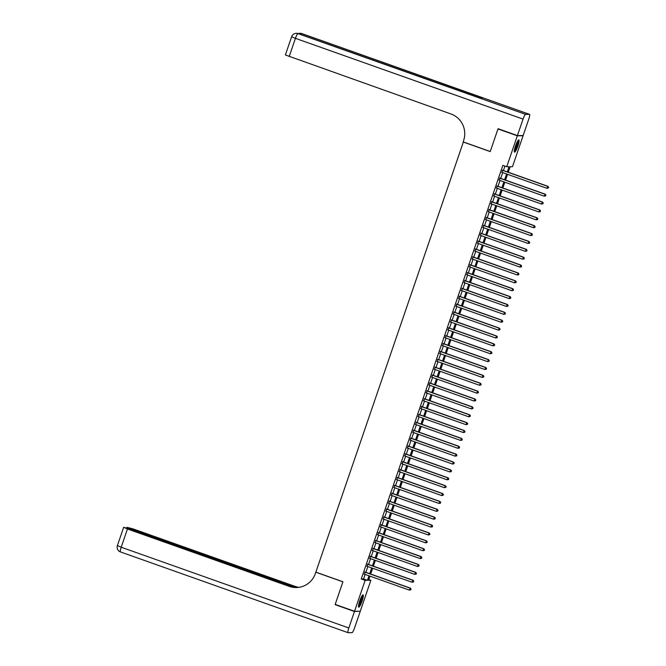 <?xml version="1.0" encoding="UTF-8"?>
<svg xmlns="http://www.w3.org/2000/svg" width="666" height="666" viewBox="0 0 666 666"><rect width="100%" height="100%" fill="white"/><g stroke="black" fill="none" stroke-linecap="round" stroke-linejoin="round"><path stroke-width="1" d="M359.707 601.023A6.51 1.141 -70.5 0 1 363.095 594.88A6.51 1.141 -70.5 0 1 362.121 601.007A6.51 1.141 -70.5 0 1 358.741 607.151A6.51 1.141 -70.5 0 1 359.707 601.023M515.484 146.037A6.51 1.141 -70.5 0 1 518.872 139.893A6.51 1.141 -70.5 0 1 517.898 146.02A6.51 1.141 -70.5 0 1 514.518 152.156A6.51 1.141 -70.5 0 1 515.484 146.037M522.41 135.531L523.068 135.764L512.479 166.691L510.156 166.708L508.258 172.236M368.798 579.578L370.862 580.311L360.273 611.238L354.545 611.28L365.135 580.352L367.457 580.336L369.006 575.799M365.135 572.077L364.41 574.167M367.832 564.194L367.108 566.291M370.529 556.318L369.805 558.416M373.226 548.443L372.51 550.532M375.924 540.559L375.208 542.657M378.621 532.683L377.905 534.773M381.318 524.808L380.602 526.898M384.016 516.924L383.3 519.022M386.713 509.049L385.997 511.138M389.41 501.165L388.694 503.263M392.108 493.29L391.392 495.387M394.805 485.414L394.089 487.504M397.502 477.53L396.786 479.628M400.199 469.655L399.483 471.744M402.897 461.779L402.181 463.869M405.594 453.896L404.878 455.994M408.291 446.02L407.575 448.11M410.989 438.136L410.273 440.234M413.686 430.261L412.97 432.359M416.383 422.386L415.667 424.475M419.08 414.502L418.365 416.6M421.778 406.626L421.062 408.716M424.475 398.743L423.759 400.84M427.172 390.867L426.456 392.965M429.87 382.992L429.154 385.081M432.567 375.108L431.851 377.206M435.264 367.232L434.548 369.33M437.962 359.357L437.246 361.447M440.659 351.473L439.943 353.571M443.356 343.598L442.64 345.687M446.053 335.714L445.338 337.812M448.751 327.839L448.035 329.936M451.448 319.963L450.732 322.053M454.145 312.079L453.429 314.177M456.843 304.204L456.127 306.302M459.54 296.328L458.824 298.418M462.237 288.445L461.521 290.543M464.935 280.569L464.219 282.659M467.632 272.685L466.916 274.783M470.329 264.81L469.613 266.908M473.027 256.934L472.311 259.024M475.724 249.051L475.008 251.149M478.421 241.175L477.705 243.273M481.118 233.3L480.402 235.389M483.816 225.416L483.1 227.514M486.513 217.541L485.797 219.63M489.21 209.657L488.494 211.755M491.908 201.781L491.192 203.879M494.605 193.906L493.889 195.995M497.302 186.022L496.586 188.12M500 178.147L499.284 180.245M507.292 171.895L509.074 166.708L506.751 166.725L502.88 165.351L361.263 578.979L363.586 578.962L365.135 574.425M365.859 572.335L367.832 566.55M368.556 564.452L370.529 558.666M371.253 556.576L373.226 550.79M373.951 548.692L375.924 542.915M376.648 540.817L378.621 535.031M379.345 532.942L381.318 527.156M382.043 525.058L384.016 519.28M384.74 517.182L386.721 511.396M387.437 509.307L389.419 503.521M390.134 501.423L392.116 495.637M392.832 493.548L394.813 487.762M395.529 485.664L397.51 479.886M398.226 477.788L400.208 472.003M400.924 469.913L402.905 464.127M403.621 462.029L405.602 456.252M406.318 454.154L408.3 448.368M409.016 446.278L410.997 440.492M411.713 438.395L413.694 432.609M414.41 430.519L416.392 424.733M417.107 422.635L419.089 416.858M419.805 414.76L421.786 408.974M422.502 406.884L424.483 401.099M425.199 399.001L427.181 393.223M427.897 391.125L429.878 385.339M430.594 383.25L432.575 377.464M433.291 375.366L435.273 369.58M435.989 367.49L437.97 361.705M438.686 359.607L440.667 353.829M441.383 351.731L443.365 345.945M444.08 343.856L446.062 338.07M446.778 335.972L448.759 330.194M449.475 328.097L451.456 322.311M452.172 320.221L454.154 314.435M454.87 312.337L456.851 306.551M457.567 304.462L459.548 298.676M460.264 296.578L462.246 290.801M462.962 288.703L464.943 282.917M465.659 280.827L467.64 275.041M468.356 272.943L470.338 267.166M471.053 265.068L473.035 259.282M473.751 257.193L475.732 251.407M476.448 249.309L478.429 243.523M479.145 241.433L481.127 235.647M481.843 233.55L483.824 227.772M484.54 225.674L486.521 219.888M487.237 217.799L489.219 212.013M489.935 209.915L491.916 204.129M492.632 202.039L494.613 196.254M495.329 194.164L497.311 188.378M498.026 186.28L500.008 180.494M500.724 178.405L502.705 172.619M503.421 170.521L504.945 166.084M502.697 170.271L501.981 172.361M354.545 611.28L335.189 604.412L342.94 581.759L315.842 572.144L463.37 141.975M463.128 141.975L490.226 151.59L497.977 128.938L498.709 128.929M497.977 128.938L517.332 135.806L523.068 135.764M361.263 578.979L365.135 580.352M506.751 166.725L517.332 135.806M369.73 573.709L371.703 567.923M372.427 565.825L374.4 560.039M375.125 557.95L377.098 552.164M377.822 550.066L379.795 544.288M380.519 542.191L382.492 536.405M383.216 534.315L385.189 528.529M385.914 526.431L387.887 520.654M388.611 518.556L390.592 512.77M391.308 510.68L393.29 504.895M394.006 502.797L395.987 497.011M396.703 494.921L398.684 489.135M399.4 487.037L401.382 481.26M402.098 479.162L404.079 473.376M404.795 471.287L406.776 465.501M407.492 463.403L409.473 457.625M410.189 455.527L412.171 449.741M412.887 447.652L414.868 441.866M415.584 439.768L417.565 433.982M418.281 431.893L420.263 426.107M420.979 424.009L422.96 418.231M423.676 416.133L425.657 410.348M426.373 408.258L428.355 402.472M429.07 400.374L431.052 394.597M431.768 392.499L433.749 386.713M434.465 384.623L436.446 378.837M437.162 376.74L439.144 370.954M439.86 368.864L441.841 363.078M442.557 360.98L444.538 355.203M445.254 353.105L447.236 347.319M447.952 345.229L449.933 339.444M450.649 337.346L452.63 331.568M453.346 329.47L455.328 323.684M456.043 321.595L458.025 315.809M458.741 313.711L460.722 307.925M461.438 305.836L463.419 300.05M464.135 297.952L466.117 292.174M466.833 290.076L468.814 284.29M469.53 282.201L471.511 276.415M472.227 274.317L474.209 268.531M474.925 266.442L476.906 260.656M477.622 258.566L479.603 252.78M480.319 250.682L482.301 244.897M483.017 242.807L484.998 237.021M485.714 234.923L487.695 229.146M488.411 227.048L490.392 221.262M491.108 219.172L493.09 213.386M493.806 211.289L495.787 205.503M496.503 203.413L498.484 197.627M499.2 195.538L501.182 189.752M501.898 187.654L503.879 181.868M504.595 179.778L506.576 173.993M369.971 576.14L368.539 580.327L370.862 580.311M507.542 174.334L505.561 180.12M504.845 182.209L502.863 187.995M502.147 190.093L500.166 195.879M499.45 197.969L497.469 203.754M496.753 205.852L494.771 211.63M494.055 213.728L492.074 219.514M491.358 221.603L489.377 227.389M488.661 229.487L486.68 235.273M485.964 237.362L483.982 243.148M483.266 245.238L481.285 251.024M480.569 253.122L478.588 258.908M477.872 260.997L475.89 266.783M475.174 268.881L473.193 274.658M472.477 276.756L470.496 282.542M469.78 284.632L467.798 290.418M467.082 292.516L465.101 298.301M464.385 300.391L462.404 306.177M461.688 308.266L459.707 314.052M458.991 316.15L457.009 321.936M456.293 324.026L454.312 329.812M453.596 331.909L451.615 337.687M450.899 339.785L448.917 345.571M448.201 347.66L446.22 353.446M445.504 355.544L443.523 361.33M442.807 363.42L440.825 369.205M440.109 371.303L438.128 377.081M437.412 379.179L435.431 384.965M434.715 387.054L432.733 392.84M432.018 394.938L430.036 400.716M429.32 402.813L427.339 408.599M426.623 410.689L424.642 416.475M423.926 418.573L421.944 424.359M421.228 426.448L419.247 432.234M418.531 434.332L416.55 440.109M415.834 442.207L413.852 447.993M413.136 450.083L411.155 455.869M410.439 457.967L408.458 463.744M407.734 465.842L405.76 471.628M405.036 473.717L403.063 479.503M402.339 481.601L400.366 487.387M399.642 489.477L397.669 495.263M396.944 497.36L394.971 503.138M394.247 505.236L392.274 511.022M391.55 513.111L389.577 518.897M388.852 520.995L386.871 526.773M386.155 528.871L384.174 534.656M383.458 536.746L381.476 542.532M380.761 544.63L378.779 550.416M378.063 552.505L376.082 558.291M375.366 560.389L373.385 566.167M372.669 568.264L370.687 574.05M363.586 578.962L367.457 580.336M548.334 188.045L548.601 187.263L548.334 188.045L546.853 188.287L501.64 172.236M548.176 188.045L546.853 188.287L547.918 186.314L502.355 170.146M502.314 170.271L547.527 186.314L548.451 187.263M548.601 187.263L547.918 186.314M518.031 140.543A5.636 0.982 -70.5 0 1 517.89 143.14A5.636 0.982 -70.5 0 1 514.277 151.124M514.352 150.383A5.211 0.916 109.5 0 0 517.365 143.198A5.211 0.916 109.5 0 0 517.624 141.167M514.294 151.765A6.469 1.132 109.5 0 0 518.156 142.749A6.469 1.132 109.5 0 0 518.448 140.06M362.254 595.529A5.636 0.982 -70.5 0 1 362.113 598.126A5.636 0.982 -70.5 0 1 358.499 606.11M358.574 605.369A5.211 0.916 109.5 0 0 361.588 598.193A5.211 0.916 109.5 0 0 361.846 596.153M358.516 606.751A6.469 1.132 109.5 0 0 362.379 597.735A6.469 1.132 109.5 0 0 362.67 595.046M517.415 135.564L523.151 135.531L528.787 119.064A5.003 0.874 109.5 0 0 529.528 114.352A5.003 0.874 109.5 0 0 529.478 114.344L525.599 114.369A5.003 0.874 109.5 0 0 523.051 119.097L517.415 135.564L498.06 128.696L490.251 151.507L463.153 141.891L463.611 140.551A20.862 20.496 -90.4 0 0 450.999 113.994L285.381 54.953L291.625 36.713L295.429 38.337L289.186 56.577M523.051 119.097L295.429 38.337A5.003 0.874 -70.5 0 1 297.977 33.608L479.537 97.885L482.634 97.86L301.856 33.583A5.003 0.874 -70.5 0 1 301.906 33.591A5.003 0.874 -70.5 0 1 301.956 33.616M354.462 611.513L335.106 604.645L342.915 581.834L315.817 572.219L315.359 573.559A20.862 20.496 89.6 0 1 289.26 586.388L127.447 528.979L121.204 547.219L348.826 627.98L354.462 611.513L359.54 611.246M335.106 604.645L335.839 604.636M295.987 587.545L127.056 527.33L133.183 528.937L294.996 586.355A20.862 20.496 89.6 0 0 299.009 587.329M298.734 587.37A20.862 20.496 89.6 0 1 294.439 586.355L297.627 587.487M348.826 627.98A5.003 0.874 109.5 0 0 348.085 632.692A5.003 0.874 109.5 0 0 348.135 632.7L352.006 632.675A5.003 0.874 109.5 0 0 354.553 627.938L360.198 611.471M294.622 587.454L129.762 528.962L123.734 527.322L127.447 528.979M296.42 587.545A20.862 20.496 89.6 0 1 289.818 586.388L289.26 586.388M545.637 195.929L545.904 195.138L545.637 195.929L544.155 196.162L498.942 180.12M545.479 195.929L544.155 196.162L545.221 194.189L499.658 178.022M499.617 178.147L544.83 194.189L545.754 195.138M545.904 195.138L545.221 194.189M542.94 203.804L543.206 203.013L542.94 203.804L541.458 204.037L496.245 187.995M542.782 203.804L541.458 204.037L542.524 202.064L496.961 185.906M496.919 186.03L542.132 202.073L543.056 203.013M543.206 203.013L542.524 202.064M540.243 211.68L540.509 210.897L540.243 211.68L538.761 211.921L493.548 195.879M540.084 211.68L538.761 211.921L539.826 209.948L494.264 193.781M494.222 193.906L539.435 209.948L540.359 210.897M540.509 210.897L539.826 209.948M537.545 219.564L537.812 218.773L537.545 219.564L536.063 219.797L490.85 203.754M537.387 219.564L536.063 219.797L537.129 217.824L491.566 201.656M491.525 201.781L536.738 217.824L537.662 218.773M537.812 218.773L537.129 217.824M534.848 227.439L535.114 226.648L534.848 227.439L533.366 227.672L488.153 211.63M534.69 227.439L533.366 227.672L534.432 225.699L488.869 209.54M488.827 209.665L534.04 225.707L534.965 226.656M535.114 226.648L534.432 225.699M532.151 235.314L532.417 234.532L532.151 235.314L530.669 235.556L485.456 219.514M531.992 235.323L530.669 235.556L531.734 233.583L486.172 217.416M486.13 217.541L531.343 233.583L532.267 234.532M532.417 234.532L531.734 233.583M529.453 243.198L529.72 242.407L529.453 243.198L527.972 243.431L482.758 227.389M529.295 243.198L527.972 243.431L529.037 241.458L483.474 225.299M483.433 225.424L528.646 241.467L529.57 242.407M529.72 242.407L529.037 241.458M526.756 251.074L527.022 250.291L526.756 251.074L525.274 251.315L480.061 235.265M526.598 251.074L525.274 251.315L526.34 249.342L480.777 233.175M480.735 233.3L525.949 249.342L526.873 250.291M527.022 250.291L526.34 249.342M524.059 258.957L524.325 258.167L524.059 258.957L522.577 259.191L477.364 243.148M523.901 258.957L522.577 259.191L523.643 257.218L478.08 241.05M478.038 241.175L523.251 257.218L524.175 258.167M524.325 258.167L523.643 257.218M521.361 266.833L521.628 266.042L521.361 266.833L519.88 267.066L474.667 251.024M521.203 266.833L519.88 267.066L520.945 265.093L475.382 248.934M475.341 249.059L520.554 265.101L521.478 266.042M521.628 266.042L520.945 265.093M518.664 274.708L518.931 273.926L518.664 274.708L517.182 274.95L471.969 258.908M518.506 274.708L517.182 274.95L518.24 272.977L472.685 256.81M472.644 256.934L517.857 272.977L518.781 273.926M518.931 273.926L518.24 272.977M515.967 282.592L516.233 281.801L515.967 282.592L514.485 282.825L469.272 266.783M515.809 282.592L514.485 282.825L515.542 280.852L469.988 264.685M469.946 264.81L515.159 280.852L516.083 281.801M516.233 281.801L515.542 280.852M513.27 290.468L513.536 289.677L513.27 290.468L511.788 290.701L466.575 274.658M513.111 290.468L511.788 290.701L512.845 288.728L467.291 272.569M467.249 272.694L512.462 288.736L513.378 289.685M513.536 289.677L512.845 288.728M510.572 298.343L510.839 297.56L510.572 298.343L509.09 298.584L463.877 282.542M510.414 298.351L509.09 298.584L510.148 296.611L464.593 280.444M464.552 280.569L509.765 296.611L510.68 297.56M510.839 297.56L510.148 296.611M507.875 306.227L508.141 305.436L507.875 306.227L506.393 306.46L461.18 290.418M507.717 306.227L506.393 306.46L507.45 304.487L461.896 288.328M461.854 288.453L507.067 304.495L507.983 305.436M508.141 305.436L507.45 304.487M505.178 314.102L505.444 313.32L505.178 314.102L503.696 314.344L458.483 298.293M505.019 314.102L503.696 314.344L504.753 312.371L459.199 296.204M459.157 296.328L504.37 312.371L505.286 313.32M505.444 313.32L504.753 312.371M502.48 321.986L502.747 321.195L502.48 321.986L500.998 322.219L455.785 306.177M502.322 321.986L500.998 322.219L502.056 320.246L456.501 304.079M456.46 304.204L501.673 320.246L502.589 321.195M502.747 321.195L502.056 320.246M499.783 329.861L500.049 329.071L499.783 329.861L498.301 330.095L453.088 314.052M499.625 329.861L498.301 330.095L499.358 328.122L453.804 311.963M453.762 312.088L498.976 328.13L499.891 329.071M500.049 329.071L499.358 328.122M497.086 337.737L497.352 336.954L497.086 337.737L495.604 337.978L450.391 321.936M496.928 337.737L495.604 337.978L496.661 336.005L451.107 319.838M451.065 319.963L496.278 336.005L497.194 336.954M497.352 336.954L496.661 336.005M494.388 345.621L494.655 344.83L494.388 345.621L492.907 345.854L447.694 329.812M494.23 345.621L492.907 345.854L493.964 343.881L448.409 327.714M448.368 327.839L493.581 343.881L494.497 344.83M494.655 344.83L493.964 343.881M491.691 353.496L491.958 352.705L491.691 353.496L490.209 353.729L444.996 337.687M491.533 353.496L490.209 353.729L491.267 351.765L445.712 335.597M445.671 335.722L490.884 351.765L491.799 352.714M491.958 352.705L491.267 351.765M488.994 361.372L489.26 360.589L488.994 361.372L487.512 361.613L442.299 345.571M488.836 361.38L487.512 361.613L488.569 359.64L443.015 343.473M442.973 343.598L488.186 359.64L489.102 360.589M489.26 360.589L488.569 359.64M486.297 369.255L486.563 368.465L486.297 369.255L484.815 369.488L439.602 353.446M486.138 369.255L484.815 369.488L485.872 367.515L440.318 351.357M440.276 351.481L485.489 367.524L486.405 368.465M486.563 368.465L485.872 367.515M483.599 377.131L483.866 376.348L483.599 377.131L482.117 377.372L436.904 361.33M483.441 377.131L482.117 377.372L483.175 375.399L437.62 359.232M437.579 359.357L482.792 375.399L483.707 376.348M483.866 376.348L483.175 375.399M480.894 385.015L481.168 384.224L480.894 385.015L479.42 385.248L434.207 369.205M480.744 385.015L479.42 385.248L480.477 383.275L434.923 367.108M434.881 367.232L480.094 383.275L481.01 384.224M481.168 384.224L480.477 383.275M478.196 392.89L478.471 392.099L478.196 392.89L476.723 393.123L431.51 377.081M478.046 392.89L476.723 393.123L477.78 391.15L432.226 374.991M432.184 375.116L477.397 391.158L478.313 392.099M478.471 392.099L477.78 391.15M475.499 400.765L475.774 399.983L475.499 400.765L474.025 401.007L428.804 384.965M475.349 400.774L474.025 401.007L475.083 399.034L429.528 382.867M429.478 382.992L474.7 399.034L475.616 399.983M475.774 399.983L475.083 399.034M472.802 408.649L473.076 407.858L472.802 408.649L471.328 408.882L426.107 392.84M472.652 408.649L471.328 408.882L472.385 406.909L426.831 390.742M426.781 390.867L472.003 406.909L472.918 407.858M473.076 407.858L472.385 406.909M470.104 416.525L470.379 415.742L470.104 416.525L468.631 416.758L423.41 400.716M469.955 416.525L468.631 416.758L469.688 414.793L424.134 398.626M424.084 398.751L469.305 414.793L470.221 415.742M470.379 415.742L469.688 414.793M467.407 424.409L467.682 423.618L467.407 424.409L465.934 424.642L420.712 408.599M467.257 424.409L465.934 424.642L466.991 422.669L421.436 406.501M421.387 406.626L466.608 422.669L467.524 423.618M467.682 423.618L466.991 422.669M464.71 432.284L464.985 431.493L464.71 432.284L463.236 432.517L418.015 416.475M464.56 432.284L463.236 432.517L464.294 430.544L418.739 414.385M418.689 414.51L463.911 430.552L464.826 431.493M464.985 431.493L464.294 430.544M462.013 440.159L462.287 439.377L462.013 440.159L460.539 440.401L415.318 424.359M461.863 440.159L460.539 440.401L461.596 438.428L416.042 422.261M415.992 422.386L461.213 438.428L462.129 439.377M462.287 439.377L461.596 438.428M459.315 448.043L459.59 447.252L459.315 448.043L457.842 448.276L412.62 432.234M459.165 448.043L457.842 448.276L458.899 446.303L413.345 430.136M413.295 430.261L458.516 446.303L459.432 447.252M459.59 447.252L458.899 446.303M456.618 455.919L456.893 455.128L456.618 455.919L455.144 456.152L409.923 440.109M456.468 455.919L455.144 456.152L456.202 454.179L410.647 438.02M410.597 438.145L455.819 454.187L456.734 455.136M456.893 455.128L456.202 454.179M453.921 463.794L454.195 463.012L453.921 463.794L452.447 464.036L407.226 447.993M453.771 463.802L452.447 464.036L453.504 462.062L407.942 445.895M407.9 446.02L453.121 462.062L454.037 463.012M454.195 463.012L453.504 462.062M451.223 471.678L451.498 470.887L451.223 471.678L449.75 471.911L404.528 455.869M451.073 471.678L449.75 471.911L450.807 469.938L405.244 453.771M405.203 453.896L450.424 469.938L451.34 470.887M451.498 470.887L450.807 469.938M448.526 479.553L448.801 478.771L448.526 479.553L447.053 479.786L401.831 463.744M448.376 479.553L447.053 479.786L448.11 477.822L402.547 461.655M402.505 461.779L447.727 477.822L448.643 478.771M448.801 478.771L448.11 477.822M445.829 487.437L446.103 486.646L445.829 487.437L444.347 487.67L399.134 471.628M445.679 487.437L444.347 487.67L445.412 485.697L399.85 469.53M399.808 469.655L445.021 485.697L445.945 486.646M446.103 486.646L445.412 485.697M443.131 495.313L443.406 494.522L443.131 495.313L441.65 495.546L396.437 479.503M442.982 495.313L441.65 495.546L442.715 493.573L397.152 477.414M397.111 477.539L442.324 493.581L443.248 494.522M443.406 494.522L442.715 493.573M440.434 503.188L440.709 502.405L440.434 503.188L438.952 503.429L393.739 487.387M440.284 503.188L438.952 503.429L440.018 501.456L394.455 485.289M394.414 485.414L439.627 501.456L440.551 502.405M440.709 502.405L440.018 501.456M437.737 511.072L438.012 510.281L437.737 511.072L436.255 511.305L391.042 495.263M437.587 511.072L436.255 511.305L437.321 509.332L391.758 493.165M391.716 493.29L436.929 509.332L437.853 510.281M438.012 510.281L437.321 509.332M435.04 518.947L435.314 518.156L435.04 518.947L433.558 519.18L388.345 503.138M434.89 518.947L433.558 519.18L434.623 517.207L389.061 501.048M389.019 501.173L434.232 517.216L435.156 518.165M435.314 518.156L434.623 517.207M432.342 526.823L432.617 526.04L432.342 526.823L430.86 527.064L385.647 511.022M432.192 526.831L430.86 527.064L431.926 525.091L386.363 508.924M386.322 509.049L431.535 525.091L432.459 526.04M432.617 526.04L431.926 525.091M429.645 534.706L429.92 533.916L429.645 534.706L428.163 534.94L382.95 518.897M429.495 534.706L428.163 534.94L429.229 532.966L383.666 516.799M383.624 516.924L428.837 532.975L429.761 533.916M429.92 533.916L429.229 532.966M426.948 542.582L427.222 541.799L426.948 542.582L425.466 542.815L380.253 526.773M426.798 542.582L425.466 542.815L426.531 540.85L380.969 524.683M380.927 524.808L426.14 540.85L427.064 541.799M427.222 541.799L426.531 540.85M424.25 550.466L424.525 549.675L424.25 550.466L422.768 550.699L377.555 534.656M424.1 550.466L422.768 550.699L423.834 548.726L378.271 532.559M378.23 532.683L423.443 548.726L424.367 549.675M424.525 549.675L423.834 548.726M421.553 558.341L421.828 557.55L421.553 558.341L420.071 558.574L374.858 542.532M421.395 558.341L420.071 558.574L421.137 556.601L375.574 540.442M375.532 540.567L420.745 556.61L421.67 557.55M421.828 557.55L421.137 556.601M418.856 566.217L419.122 565.434L418.856 566.217L417.374 566.458L372.161 550.416M418.698 566.217L417.374 566.458L418.439 564.485L372.877 548.318M372.835 548.443L418.048 564.485L418.972 565.434M419.122 565.434L418.439 564.485M416.158 574.1L416.425 573.309L416.158 574.1L414.677 574.333L369.464 558.291M416 574.1L414.677 574.333L415.742 572.36L370.179 556.193M370.138 556.318L415.351 572.36L416.275 573.309M416.425 573.309L415.742 572.36M413.461 581.976L413.728 581.185L413.461 581.976L411.979 582.209L366.766 566.167M413.303 581.976L411.979 582.209L413.045 580.236L367.482 564.077M367.441 564.202L412.654 580.244L413.578 581.193M413.728 581.185L413.045 580.236M410.764 589.851L411.03 589.069L410.764 589.851L409.282 590.093L364.069 574.05M410.606 589.86L409.282 590.093L410.348 588.12L364.785 571.952M364.743 572.077L409.956 588.12L410.88 589.069M411.03 589.069L410.348 588.12M529.478 114.344L301.856 33.583A5.003 4.92 -90.4 0 0 300.2 33.3L299.817 33.3A5.003 4.92 89.6 0 1 301.465 33.583A5.003 0.874 -70.5 0 0 300.657 34.407M479.562 97.885L298.418 33.608A5.003 0.874 -70.5 0 0 298.368 33.6A5.003 4.92 -90.4 0 0 296.711 33.325L296.328 33.325A5.003 4.92 89.6 0 1 297.977 33.608L525.599 114.369M296.711 33.325A5.003 5.003 0 0 1 298.418 33.608A5.003 0.874 -70.5 0 1 298.468 33.641M294.439 586.355L294.996 586.355M121.204 547.219L117.399 545.587A5.003 5.003 0 0 0 120.463 551.931A5.003 0.874 -70.5 0 1 121.204 547.219M120.513 551.939A5.003 0.874 -70.5 0 1 120.463 551.931L348.085 632.692M296.328 33.325A5.003 5.003 0 0 0 291.625 36.713M300.2 33.3A5.003 5.003 0 0 1 301.906 33.591L529.528 114.352M299.817 33.3A5.003 5.003 0 0 0 298.268 33.558M127.056 527.33L126.831 527.988M123.643 527.347L117.399 545.587"/></g></svg>
